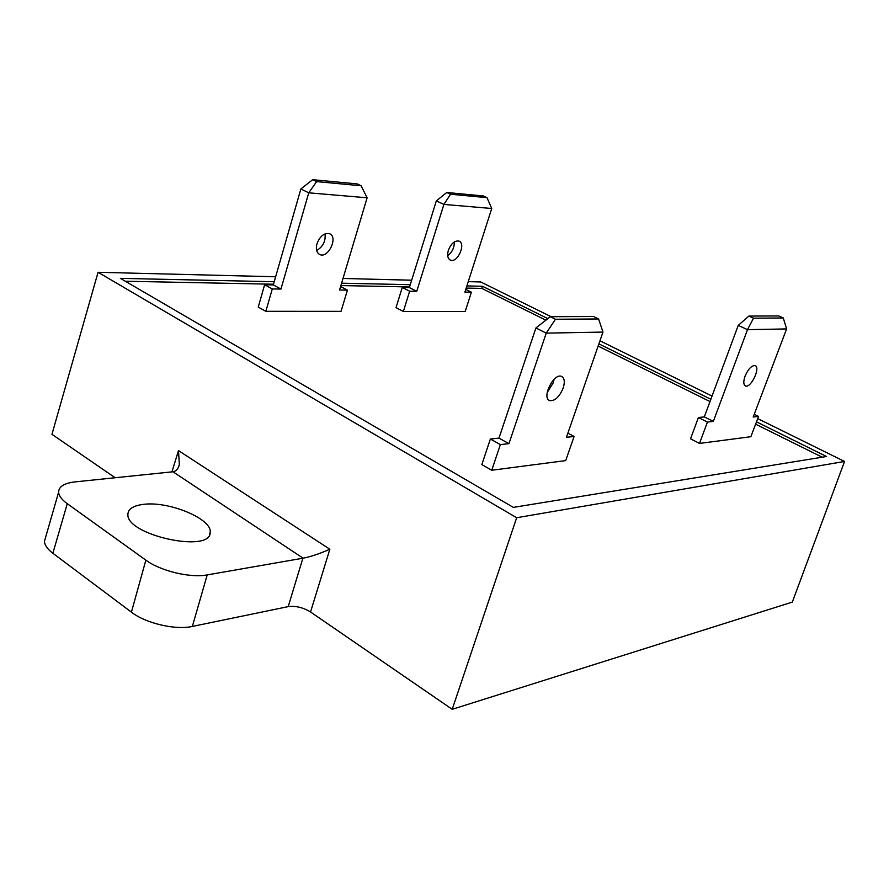 <?xml version="1.0" encoding="UTF-8"?>
<svg xmlns="http://www.w3.org/2000/svg" width="889" height="889" viewBox="0 0 889 889"><rect width="100%" height="100%" fill="white"/><g stroke="black" fill="none" stroke-linecap="round" stroke-linejoin="round"><path stroke-width="1.33" d="M466.192 288.08L481.805 288.392L545.879 320.173M598.13 346.077L710.011 401.561M755.617 424.175L822.203 457.19M125.293 281.235L273.501 284.213M340.876 285.558L409.562 286.947M403.35 311.483L409.651 291.225L416.741 291.336L443.9 204.426L436.332 200.892L409.373 287.58L402.261 287.447L396.005 307.65L403.35 311.483L465.191 311.494L471.403 292.203L464.903 292.103L491.739 208.493L486.972 197.647L450.556 194.235L443.9 204.414L491.739 208.493M598.597 318.973L593.541 316.517L550.313 316.706L535.923 327.963L498.973 438.121L490.372 439.022L481.838 464.591L491.75 470.248L565.693 460.602L574.094 436.477L566.437 437.321L602.986 332.086L598.597 318.973L555.469 319.251L546.235 333.131L602.986 332.086M699.499 443.433L707.433 422.064L713.322 421.419L747.493 329.652L738.237 325.385L704.321 416.897L698.41 417.519L690.531 438.822L699.499 443.433L750.861 436.71L758.573 416.419L753.205 417.008L786.609 328.93L783.287 317.984L753.528 318.184L747.493 329.652L786.609 328.93M265.855 311.317L272.29 288.925L280.946 289.058L308.75 192.824L300.871 188.957L273.301 284.913L264.622 284.747L258.243 307.083L265.855 311.317L341.043 311.35L347.421 290.125L339.554 289.992L367.124 197.791L361.09 185.768L316.628 181.6L308.75 192.813L367.124 197.791M316.962 243.786C319.951 236.174 324.107 232.807 329.419 233.685C338.542 236.652 328.43 258.666 319.851 254.554C316.595 252.809 315.639 249.22 316.962 243.786M347.421 290.125L340.598 286.525M316.628 181.6L312.684 179.689L357.189 183.912L361.09 185.768M300.871 188.957L312.684 179.689M280.946 289.058L273.301 284.913M316.64 250.465C323.007 246.764 325.807 241.241 325.018 233.885M272.29 288.925L264.622 284.747M745.06 376.158C748.16 369.091 751.461 365.557 754.95 365.579C761.006 366.824 751.149 388.271 745.582 385.993C743.404 384.859 743.226 381.581 745.06 376.158M758.573 416.419L754.239 414.285M753.528 318.184L748.894 316.073L778.753 315.939L783.287 317.984M738.237 325.396L748.894 316.073M713.322 421.419L704.321 416.897M707.433 422.064L698.41 417.519M481.805 288.392L482.483 286.269L547.868 318.618M598.897 343.865L710.856 399.272M756.506 421.853L826.503 456.502L513.331 507.386L120.359 278.357L274.223 281.724M45.717 536.923L44.45 541.29C44.661 545.146 47.461 549.135 52.862 553.258L131.416 612.165C145.829 623.389 175.511 630.279 192.346 626.434L288.192 606.631C295.67 605.687 303.116 607.465 310.539 611.988L452.212 709.311L792.321 602.097L844.55 461.458L516.665 517.731L98.068 272.278L275.646 276.768M98.068 272.278L51.951 434.321L115.159 477.749M310.539 611.988L329.841 549.235C319.696 553.703 310.783 556.692 303.082 558.192L207.215 574.905C190.402 578.183 160.531 571.049 145.863 560.137L67.275 503.696C61.786 499.696 58.896 495.862 58.618 492.206C58.73 486.605 64.197 483.16 75.032 481.894L172.955 471.77C176.166 471.292 178.3 468.859 179.345 464.458L178.489 450.59L171.944 471.881M452.212 709.311L516.665 517.731M341.587 283.191L410.274 284.691M466.892 285.925L482.483 286.269M142.885 504.441C168.21 500.618 212.515 518.898 210.148 532.4C211.215 553.625 125.938 535.2 127.894 514.287C128.183 509.03 133.172 505.752 142.885 504.441M468.259 281.646L480.705 281.957L551.136 316.706M599.964 340.798L712.045 396.083M757.728 418.63L844.55 461.458M342.998 278.468L411.663 280.213M547.191 392.538L553.214 382.859L554.103 379.303M491.75 470.248L500.374 444.6L508.941 443.655L546.235 333.131L535.923 327.963M490.372 439.022L500.374 444.6M550.313 316.706L555.469 319.251M563.182 388.048C559.348 397.005 554.847 401.195 549.68 400.617C541.368 398.005 553.68 372.747 561.504 376.391C564.504 377.992 565.071 381.881 563.182 388.048M567.893 433.143L574.094 436.477M498.973 438.121L508.941 443.655M448.356 250.32C451.045 243.619 454.535 240.53 458.824 241.052C466.403 243.175 457.635 263.277 450.501 260.155C447.7 258.71 446.989 255.432 448.356 250.32M471.403 292.203L465.769 289.403M450.556 194.235L446.767 192.491L483.238 195.947L486.972 197.647M436.332 200.892L446.767 192.491M416.741 291.336L409.373 287.58M447.7 255.699C452.19 252.22 454.39 247.642 454.29 241.941M409.651 291.225L402.261 287.447M145.863 560.137L131.416 612.165M192.346 626.434L207.215 574.905M52.862 553.258L67.275 503.696M302.882 558.225L288.192 606.631M329.841 549.235L178.489 450.59M172.955 471.77L303.082 558.192M319.851 254.554L319.14 254.187M44.45 541.29L58.618 492.206M178.6 466.858L179.345 464.458M209.448 534.856L210.148 532.4M549.08 400.294L549.68 400.617M450.501 260.155L449.856 259.832"/></g></svg>
